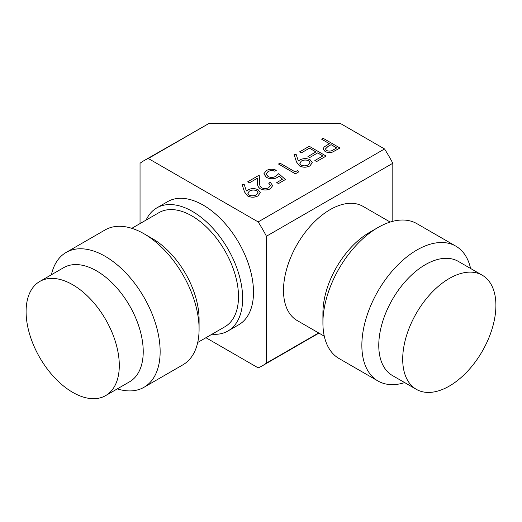 <?xml version="1.0" encoding="UTF-8"?>
<svg xmlns="http://www.w3.org/2000/svg" width="522" height="522" viewBox="0 0 522 522"><rect width="100%" height="100%" fill="white"/><g stroke="black" fill="none" stroke-linecap="round" stroke-linejoin="round"><path stroke-width="0.78" d="M227.925 331.007L238.776 324.743A71.09 41.042 -120 0 0 253.503 292.203A71.09 41.042 -120 0 0 222.47 220.662A71.09 41.042 -120 0 0 167.686 201.616L156.835 207.88A71.09 41.042 -120 0 1 211.619 226.926A71.09 41.042 -120 0 1 242.652 298.467A71.09 41.042 60 0 1 227.925 331.007A71.09 41.042 60 0 1 211.997 334.211M156.835 207.88A71.09 41.042 -120 0 0 146.101 220.075M140.04 223.573L140.04 163.262A118.416 68.369 -120 0 1 144.026 160.632A118.416 68.369 -120 0 1 148.3 158.492L258.168 221.922A118.416 68.369 -120 0 1 266.429 236.231L266.429 363.097A118.416 68.369 -120 0 1 262.442 365.733A118.416 68.369 -120 0 1 258.168 367.866L205.936 337.708M392.812 221.308L392.812 163.262A118.416 68.369 -120 0 0 384.551 148.959L340.148 123.322L209.224 123.322L144.026 160.632M209.224 123.322L148.3 158.492M318.655 332.938L266.429 363.097M392.812 163.262L266.429 236.231M384.551 148.959L258.168 221.922M131.812 228.323L158.956 212.65A65.896 38.047 -120 0 1 209.733 230.306A65.896 38.047 -120 0 1 238.502 296.627A65.896 38.047 60 0 1 224.852 326.792L197.714 342.458M66.163 252.413A77.856 44.951 -120 0 1 126.161 273.274A77.856 44.951 -120 0 1 160.143 351.626A77.856 44.951 60 0 1 144.02 387.272L182.961 364.787A77.856 44.951 60 0 0 199.084 329.147L199.084 319.379A65.896 38.047 -120 0 0 152.489 238.671L144.033 233.791A77.856 44.951 -120 0 0 105.098 229.934L66.163 252.413A77.856 44.951 -120 0 0 51.41 274.742M199.084 329.147A77.856 44.951 -120 0 0 144.033 233.791M144.02 387.272A77.856 44.951 60 0 1 117.306 388.883M143.23 351.626A65.896 38.047 60 0 1 129.58 381.791L105.646 395.611A65.896 38.047 60 0 1 54.862 377.961A65.896 38.047 60 0 1 26.1 311.641A65.896 38.047 -120 0 1 39.75 281.475L63.684 267.655A65.896 38.047 -120 0 1 114.468 285.312A65.896 38.047 -120 0 1 143.23 351.626M105.646 395.611A65.896 38.047 60 0 0 119.297 365.446A65.896 38.047 -120 0 0 90.528 299.126A65.896 38.047 -120 0 0 39.75 281.475M324.286 336.194L297.148 320.528A65.896 38.047 -60 0 1 283.498 290.565A65.896 38.047 120 0 1 312.182 224.127A65.896 38.047 120 0 1 363.044 206.386L390.188 222.059M377.974 227.527L369.511 232.407A65.896 38.047 120 0 0 322.916 313.115L322.916 322.883A77.856 44.951 120 0 0 322.916 323.125A77.856 44.951 -60 0 0 339.039 358.523L377.98 381.001A77.856 44.951 -60 0 1 361.857 345.603A77.856 44.951 120 0 1 395.741 267.107A77.856 44.951 120 0 1 455.837 246.149L416.902 223.67A77.856 44.951 120 0 0 377.974 227.527A77.856 44.951 120 0 0 322.916 322.883M470.59 268.478A77.856 44.951 120 0 0 455.837 246.149M404.694 382.613A77.856 44.951 -60 0 1 377.98 381.001M392.42 375.527A65.896 38.047 -60 0 1 378.77 345.564A65.896 38.047 120 0 1 407.454 279.133A65.896 38.047 120 0 1 458.316 261.392L482.25 275.211A65.896 38.047 120 0 0 431.387 292.953A65.896 38.047 120 0 0 402.703 359.384A65.896 38.047 -60 0 0 416.354 389.347L392.42 375.527M416.354 389.347A65.896 38.047 -60 0 0 467.216 371.605A65.896 38.047 -60 0 0 495.9 305.174A65.896 38.047 120 0 0 482.25 275.211M323.092 138.271L339.985 148.026L332.573 152.013C329.826 152.848 327.32 152.646 325.062 151.413L323.125 148.933L324.142 146.989L329.375 143.648L321.578 139.152L323.092 138.271M336.736 147.902L331.105 144.646L328.11 146.336L325.434 148.94L326.57 150.532C329.206 151.504 331.568 151.223 333.649 149.684L336.736 147.902M339.985 148.026L332.573 152.059C329.826 152.894 327.32 152.692 325.062 151.458L323.125 148.933M329.33 143.674L321.578 139.152M336.697 147.922L331.105 144.698L328.11 146.382L325.434 148.966M309.239 146.277L326.126 156.071L316.6 161.572L314.864 160.528L322.877 155.902L317.683 152.9L309.67 157.572L307.934 156.574L315.947 151.902L309.455 148.15L301.442 152.822L299.713 151.824L309.239 146.277M309.455 148.15L301.442 152.822M301.442 152.776L299.713 151.772M315.908 151.922L309.455 148.196M317.683 152.9L309.67 157.572M309.67 157.527L307.934 156.528M322.837 155.921L317.683 152.946M326.126 156.026L316.6 161.572M316.6 161.526L314.864 160.528M296.483 161.918L294.082 154.525L296.131 154.31L298.303 160.985L299.948 159.889C303.315 158.212 306.708 158.179 310.127 159.791L312.267 162.675L309.924 165.879C306.46 167.562 302.988 167.569 299.498 165.905L296.483 161.964L294.082 154.525M301.403 161.05L299.739 163.164L301.116 165.089C303.569 166.14 305.957 166.055 308.267 164.835L309.97 162.512L308.698 160.711C306.173 159.673 303.739 159.784 301.403 161.05L299.739 163.19M312.26 162.701L309.924 165.924C306.46 167.608 302.988 167.621 299.498 165.95L296.483 161.964M309.97 162.538L308.698 160.756C306.173 159.719 303.739 159.83 301.403 161.096M297.762 170.4L298.499 172.019L295.38 173.826L278.494 164.025L280.007 163.151L295.165 171.901L297.762 170.4M298.499 171.973L295.38 173.826M295.38 173.774L278.494 164.025M278.97 176.123L277.312 177.46C273.658 179.222 270.05 179.177 266.468 177.336L263.845 173.839L266.409 170.498C269.58 168.939 272.889 168.867 276.327 170.276L274.807 171.151C272.406 170.316 270.155 170.453 268.054 171.549L266.253 174.054L268.047 176.501C270.709 177.761 273.313 177.695 275.851 176.299L278.709 173.65L285.417 179.529L278.494 183.574L276.758 182.576L282.5 179.209L278.97 176.123L277.312 177.506C273.658 179.268 270.05 179.229 266.468 177.382L263.845 173.859M285.417 179.529L278.494 183.574M268.054 171.549L266.253 174.08M274.807 171.151L274.807 171.196C272.406 170.361 270.155 170.498 268.054 171.601M276.327 170.276L274.807 171.196M282.474 179.229L278.97 176.168M278.494 183.529L276.758 182.524M270.403 185.46L268.745 183.196L270.265 182.276L272.673 185.643L270.383 188.755C267.036 190.419 263.662 190.432 260.263 188.801C258.188 187.215 257.307 185.388 257.62 183.326L257.333 178.289L249.477 182.824L247.741 181.78L259.219 175.151L259.662 182.968C259.323 184.762 259.982 186.374 261.639 187.803C264.047 188.879 266.409 188.833 268.732 187.659L270.403 185.44L268.745 183.15M272.673 185.643L270.383 188.71C267.036 190.373 263.662 190.386 260.263 188.755C258.188 187.163 257.307 185.343 257.62 183.281L257.333 178.237L249.477 182.824M249.477 182.778L247.741 181.78M244.518 191.92L242.117 184.527L244.165 184.312L246.338 190.987L247.983 189.891C251.35 188.214 254.743 188.181 258.162 189.793L260.295 192.677L257.959 195.88C254.495 197.564 251.023 197.57 247.532 195.907L244.518 191.965L242.117 184.527M249.438 191.052L247.774 193.166L249.151 195.091C251.604 196.142 253.992 196.057 256.302 194.837L258.005 192.514L256.733 190.713C254.207 189.675 251.774 189.786 249.438 191.052L247.774 193.192M260.295 192.677L257.959 195.926C254.495 197.61 251.023 197.623 247.532 195.952L244.518 191.965M258.005 192.54L256.733 190.758C254.207 189.721 251.774 189.832 249.438 191.098M318.942 333.108L262.442 365.733"/></g></svg>
